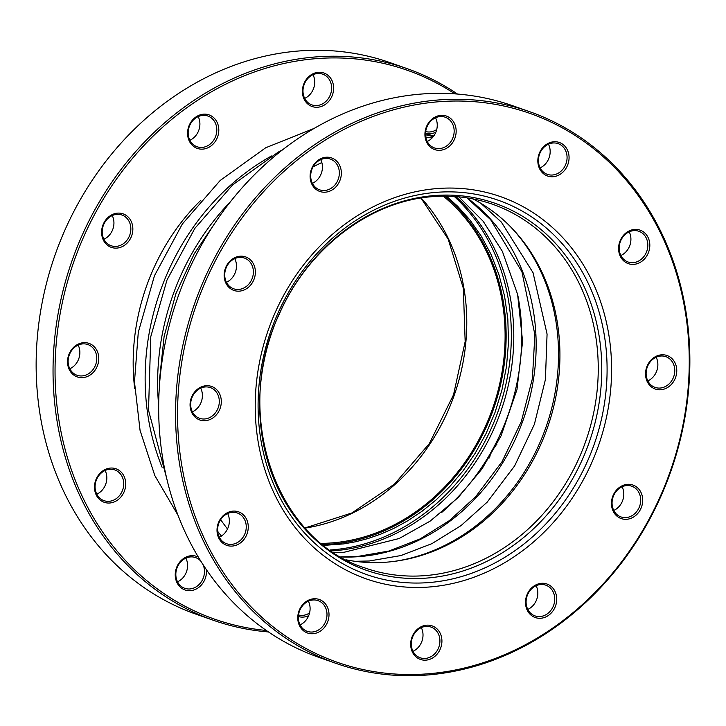 <?xml version="1.0" encoding="UTF-8"?>
<svg xmlns="http://www.w3.org/2000/svg" width="726" height="726" viewBox="0 0 726 726"><rect width="100%" height="100%" fill="white"/><g stroke="black" fill="none" stroke-linecap="round" stroke-linejoin="round"><path stroke-width="1.09" d="M454.276 196.474A199.813 172.552 -70.6 0 1 498.381 410.571A199.813 172.552 -70.6 0 1 330.04 550.018M134.682 388.61A202.046 174.476 -70.6 0 1 200.884 200.204M82.664 377.629A17.76 15.337 -70.6 0 1 69.877 352.328A17.76 15.337 -70.6 0 1 96.921 350.495A17.76 15.337 -70.6 0 1 82.664 377.629M109.617 503.018A17.76 15.337 -70.6 0 1 96.83 477.717A17.76 15.337 -70.6 0 1 123.874 475.884A17.76 15.337 -70.6 0 1 109.617 503.018M206.375 569.611A17.76 15.337 -70.6 0 1 190.366 590.674A17.76 15.337 -70.6 0 1 175.783 570.137A17.76 15.337 -70.6 0 1 198.389 557.132M308.686 615.657A17.76 15.337 -70.6 0 1 303.277 617.091A17.76 15.337 -70.6 0 1 298.386 616.537M317.525 107.248A17.76 15.337 -70.6 0 1 304.729 81.947A17.76 15.337 -70.6 0 1 331.782 80.105A17.76 15.337 -70.6 0 1 317.525 107.248M489.052 458.133A17.76 15.337 -70.6 0 1 489.859 454.331M493.862 447.134A17.76 15.337 -70.6 0 1 496.838 444.385M202.699 149.129A17.76 15.337 -70.6 0 1 189.913 123.828A17.76 15.337 -70.6 0 1 216.956 121.995A17.76 15.337 -70.6 0 1 202.699 149.129M116.741 248.101A17.76 15.337 -70.6 0 1 103.945 222.8A17.76 15.337 -70.6 0 1 130.998 220.958A17.76 15.337 -70.6 0 1 116.741 248.101M435.845 132.232A17.76 15.337 -70.6 0 1 430.436 133.666A17.76 15.337 -70.6 0 1 425.536 133.112M454.903 93.863A290.863 251.178 109.4 0 0 318.886 58.443A290.863 251.178 109.4 0 0 56.41 341.447A290.863 251.178 109.4 0 0 266.342 630.467M268.493 631.947A292.342 252.448 -70.6 0 1 213.272 620.249A292.342 252.448 -70.6 0 1 58.634 310.792A292.342 252.448 -70.6 0 1 318.224 56.746A292.342 252.448 -70.6 0 1 407.105 68.634A292.342 252.448 -70.6 0 1 457.507 94.053M407.105 68.634L390.198 62.69A292.342 252.448 109.4 0 0 301.317 50.802A292.342 252.448 109.4 0 0 41.736 304.856A292.342 252.448 109.4 0 0 196.365 614.314L213.272 620.249M112.231 215.558A16.281 14.057 -70.6 0 1 103.909 239.244M116.078 246.395A16.281 14.057 109.4 0 0 130.535 232.247A16.281 14.057 109.4 0 0 121.923 215.005A16.281 14.057 109.4 0 0 103.255 225.713A16.281 14.057 109.4 0 0 111.123 245.733A16.281 14.057 109.4 0 0 116.078 246.395M198.198 116.596A16.281 14.057 -70.6 0 1 189.876 140.272M202.037 147.423A16.281 14.057 109.4 0 0 216.493 133.275A16.281 14.057 109.4 0 0 207.881 116.042A16.281 14.057 109.4 0 0 189.223 126.741A16.281 14.057 109.4 0 0 197.091 146.761A16.281 14.057 109.4 0 0 202.037 147.423M313.015 74.705A16.281 14.057 -70.6 0 1 304.693 98.391M316.863 105.542A16.281 14.057 109.4 0 0 331.319 91.394A16.281 14.057 109.4 0 0 322.707 74.161A16.281 14.057 109.4 0 0 304.04 84.86A16.281 14.057 109.4 0 0 311.908 104.88A16.281 14.057 109.4 0 0 316.863 105.542M425.681 131.569A16.281 14.057 109.4 0 0 429.774 131.969A16.281 14.057 109.4 0 0 436.734 129.509M185.865 558.131A16.281 14.057 -70.6 0 1 177.543 581.816M200.993 561.38A16.281 14.057 109.4 0 0 195.548 557.577A16.281 14.057 109.4 0 0 176.89 568.277A16.281 14.057 109.4 0 0 184.758 588.305A16.281 14.057 109.4 0 0 189.704 588.967A16.281 14.057 109.4 0 0 202.953 564.456M105.116 470.484A16.281 14.057 -70.6 0 1 96.794 494.17M108.954 501.321A16.281 14.057 109.4 0 0 123.411 487.164A16.281 14.057 109.4 0 0 114.799 469.931A16.281 14.057 109.4 0 0 96.141 480.63A16.281 14.057 109.4 0 0 103.999 500.659A16.281 14.057 109.4 0 0 108.954 501.321M496.03 445.918A16.281 14.057 109.4 0 0 489.787 456.935M78.163 345.095A16.281 14.057 -70.6 0 1 69.841 368.772M82.002 375.923A16.281 14.057 109.4 0 0 96.458 361.775A16.281 14.057 109.4 0 0 87.846 344.541A16.281 14.057 109.4 0 0 69.188 355.241A16.281 14.057 109.4 0 0 77.056 375.269A16.281 14.057 109.4 0 0 82.002 375.923M298.531 614.995A16.281 14.057 109.4 0 0 302.615 615.385A16.281 14.057 109.4 0 0 309.575 612.935M335.802 663.31L318.895 657.366A292.342 252.448 -70.6 0 1 164.267 347.908A292.342 252.448 -70.6 0 1 423.848 93.863A292.342 252.448 -70.6 0 1 512.728 105.751L529.635 111.686A292.342 252.448 109.4 0 0 440.755 99.798A292.342 252.448 109.4 0 0 181.164 353.843A292.342 252.448 109.4 0 0 335.802 663.31A292.342 252.448 109.4 0 0 424.683 675.198A292.342 252.448 109.4 0 0 684.264 421.144A292.342 252.448 109.4 0 0 529.635 111.686M425.427 673.991A290.863 251.178 -70.6 0 1 215.967 259.663A290.863 251.178 -70.6 0 1 658.872 229.588A290.863 251.178 -70.6 0 1 425.427 673.991M240.242 256.196A17.76 15.337 109.4 0 0 224.143 274.737A17.76 15.337 109.4 0 0 239.271 291.153A17.76 15.337 109.4 0 0 255.37 272.613A17.76 15.337 109.4 0 0 240.242 256.196M326.21 157.224A17.76 15.337 109.4 0 0 310.102 175.765A17.76 15.337 109.4 0 0 325.23 192.19A17.76 15.337 109.4 0 0 341.338 173.65A17.76 15.337 109.4 0 0 326.21 157.224M441.027 115.343A17.76 15.337 109.4 0 0 424.928 133.883A17.76 15.337 109.4 0 0 440.056 150.3A17.76 15.337 109.4 0 0 456.155 131.76A17.76 15.337 109.4 0 0 441.027 115.343M553.938 141.761A17.76 15.337 109.4 0 0 537.839 160.301A17.76 15.337 109.4 0 0 552.967 176.727A17.76 15.337 109.4 0 0 569.066 158.186A17.76 15.337 109.4 0 0 553.938 141.761M541.605 583.305A17.76 15.337 109.4 0 0 525.506 601.845A17.76 15.337 109.4 0 0 540.634 618.262A17.76 15.337 109.4 0 0 556.733 599.721A17.76 15.337 109.4 0 0 541.605 583.305M313.877 598.768A17.76 15.337 109.4 0 0 297.769 617.309A17.76 15.337 109.4 0 0 312.897 633.725A17.76 15.337 109.4 0 0 329.005 615.185A17.76 15.337 109.4 0 0 313.877 598.768M661.64 354.805A17.76 15.337 109.4 0 0 645.541 373.345A17.76 15.337 109.4 0 0 660.669 389.762A17.76 15.337 109.4 0 0 676.768 371.222A17.76 15.337 109.4 0 0 661.64 354.805M233.128 511.113A17.76 15.337 109.4 0 0 217.02 529.653A17.76 15.337 109.4 0 0 232.148 546.079A17.76 15.337 109.4 0 0 248.256 527.539A17.76 15.337 109.4 0 0 233.128 511.113M627.573 484.333A17.76 15.337 109.4 0 0 611.464 502.873A17.76 15.337 109.4 0 0 626.592 519.299A17.76 15.337 109.4 0 0 642.701 500.758A17.76 15.337 109.4 0 0 627.573 484.333M206.175 385.724A17.76 15.337 109.4 0 0 190.067 404.264A17.76 15.337 109.4 0 0 205.195 420.69A17.76 15.337 109.4 0 0 221.303 402.15A17.76 15.337 109.4 0 0 206.175 385.724M426.788 625.186A17.76 15.337 109.4 0 0 410.68 643.726A17.76 15.337 109.4 0 0 425.808 660.152A17.76 15.337 109.4 0 0 441.916 641.612A17.76 15.337 109.4 0 0 426.788 625.186M634.687 229.416A17.76 15.337 109.4 0 0 618.588 247.956A17.76 15.337 109.4 0 0 633.716 264.373A17.76 15.337 109.4 0 0 649.815 245.833A17.76 15.337 109.4 0 0 634.687 229.416M238.609 289.447A16.281 14.057 -70.6 0 1 233.654 288.785A16.281 14.057 -70.6 0 1 225.042 271.551A16.281 14.057 -70.6 0 1 239.498 257.403A16.281 14.057 -70.6 0 1 244.453 258.066A16.281 14.057 -70.6 0 1 253.065 275.299A16.281 14.057 -70.6 0 1 238.609 289.447M226.439 282.296A16.281 14.057 109.4 0 0 234.761 258.619M324.567 190.484A16.281 14.057 -70.6 0 1 319.621 189.822A16.281 14.057 -70.6 0 1 311.009 172.588A16.281 14.057 -70.6 0 1 325.466 158.431A16.281 14.057 -70.6 0 1 330.412 159.094A16.281 14.057 -70.6 0 1 339.024 176.336A16.281 14.057 -70.6 0 1 324.567 190.484M312.407 183.333A16.281 14.057 109.4 0 0 320.729 159.647M439.384 148.594A16.281 14.057 -70.6 0 1 434.438 147.932A16.281 14.057 -70.6 0 1 425.826 130.698A16.281 14.057 -70.6 0 1 440.283 116.55A16.281 14.057 -70.6 0 1 445.238 117.213A16.281 14.057 -70.6 0 1 453.85 134.446A16.281 14.057 -70.6 0 1 439.384 148.594M427.224 141.443A16.281 14.057 109.4 0 0 435.546 117.766M552.304 175.02A16.281 14.057 -70.6 0 1 547.35 174.358A16.281 14.057 -70.6 0 1 538.737 157.125A16.281 14.057 -70.6 0 1 553.194 142.977A16.281 14.057 -70.6 0 1 558.149 143.639A16.281 14.057 -70.6 0 1 566.761 160.873A16.281 14.057 -70.6 0 1 552.304 175.02M540.135 167.869A16.281 14.057 109.4 0 0 548.457 144.184M539.972 616.555A16.281 14.057 -70.6 0 1 535.017 615.902A16.281 14.057 -70.6 0 1 526.404 598.66A16.281 14.057 -70.6 0 1 540.861 584.512A16.281 14.057 -70.6 0 1 545.816 585.174A16.281 14.057 -70.6 0 1 554.428 602.408A16.281 14.057 -70.6 0 1 539.972 616.555M527.802 609.404A16.281 14.057 109.4 0 0 536.124 585.728M312.234 632.019A16.281 14.057 -70.6 0 1 307.289 631.357A16.281 14.057 -70.6 0 1 298.667 614.123A16.281 14.057 -70.6 0 1 313.133 599.975A16.281 14.057 -70.6 0 1 318.079 600.638A16.281 14.057 -70.6 0 1 326.691 617.871A16.281 14.057 -70.6 0 1 312.234 632.019M300.074 624.868A16.281 14.057 109.4 0 0 308.396 601.192M659.998 388.056A16.281 14.057 -70.6 0 1 655.052 387.394A16.281 14.057 -70.6 0 1 646.439 370.16A16.281 14.057 -70.6 0 1 660.896 356.012A16.281 14.057 -70.6 0 1 665.851 356.675A16.281 14.057 -70.6 0 1 674.463 373.908A16.281 14.057 -70.6 0 1 659.998 388.056M647.837 380.905A16.281 14.057 109.4 0 0 656.159 357.228M231.485 544.373A16.281 14.057 -70.6 0 1 226.53 543.71A16.281 14.057 -70.6 0 1 217.918 526.477A16.281 14.057 -70.6 0 1 232.384 512.329A16.281 14.057 -70.6 0 1 237.329 512.992A16.281 14.057 -70.6 0 1 245.942 530.225A16.281 14.057 -70.6 0 1 231.485 544.373M219.325 537.222A16.281 14.057 109.4 0 0 227.646 513.536M625.93 517.593A16.281 14.057 -70.6 0 1 620.984 516.93A16.281 14.057 -70.6 0 1 612.372 499.697A16.281 14.057 -70.6 0 1 626.828 485.549A16.281 14.057 -70.6 0 1 631.774 486.211A16.281 14.057 -70.6 0 1 640.386 503.445A16.281 14.057 -70.6 0 1 625.93 517.593M613.769 510.442A16.281 14.057 109.4 0 0 622.091 486.756M204.532 418.984A16.281 14.057 -70.6 0 1 199.586 418.321A16.281 14.057 -70.6 0 1 190.974 401.088A16.281 14.057 -70.6 0 1 205.431 386.94A16.281 14.057 -70.6 0 1 210.377 387.602A16.281 14.057 -70.6 0 1 218.989 404.836A16.281 14.057 -70.6 0 1 204.532 418.984M192.372 411.833A16.281 14.057 109.4 0 0 200.694 388.147M425.146 658.446A16.281 14.057 -70.6 0 1 420.2 657.783A16.281 14.057 -70.6 0 1 411.588 640.55A16.281 14.057 -70.6 0 1 426.044 626.393A16.281 14.057 -70.6 0 1 430.99 627.055A16.281 14.057 -70.6 0 1 439.602 644.298A16.281 14.057 -70.6 0 1 425.146 658.446M412.985 651.295A16.281 14.057 109.4 0 0 421.307 627.609M633.054 262.667A16.281 14.057 -70.6 0 1 628.099 262.004A16.281 14.057 -70.6 0 1 619.487 244.771A16.281 14.057 -70.6 0 1 633.943 230.623A16.281 14.057 -70.6 0 1 638.898 231.285A16.281 14.057 -70.6 0 1 647.51 248.519A16.281 14.057 -70.6 0 1 633.054 262.667M620.884 255.516A16.281 14.057 109.4 0 0 629.206 231.83M321.282 543.375A192.726 166.426 109.4 0 0 505.024 341.864A192.726 166.426 109.4 0 0 443.287 196.174M322.689 544.509A193.896 167.443 109.4 0 0 493.562 408.874A193.896 167.443 109.4 0 0 445.092 196.174M446.499 196.183L457.634 206.229L469.967 220.032L481.193 236.059L490.948 254.218L498.844 274.31L504.561 296.036L507.828 318.986L508.49 342.654L506.503 366.503L501.938 389.98L494.987 412.568L485.93 433.812L475.131 453.36L462.952 470.974L449.802 486.511L436.045 499.933L421.997 511.285L407.939 520.678L394.091 528.247L380.642 534.173L367.71 538.628L355.377 541.814L343.697 543.901L323.796 545.389M346.211 559.837A192.726 166.426 109.4 0 0 559.846 361.131A192.726 166.426 109.4 0 0 473.034 198.924M509.87 226.104A193.896 167.443 -70.6 0 1 545.943 427.287A193.896 167.443 -70.6 0 1 391.949 561.679M467.136 197.88A196.855 169.993 -70.6 0 1 526.341 410.344A196.855 169.993 -70.6 0 1 357.591 556.733A196.855 169.993 -70.6 0 1 340.957 556.96M455.901 196.592A199.813 172.552 -70.6 0 1 501.04 410.807A199.813 172.552 -70.6 0 1 332.535 550.871A199.813 172.552 -70.6 0 1 331.383 550.943M517.901 295.718A205.676 177.607 -70.6 0 1 441.753 512.402M162.098 467.272A230.323 198.897 -70.6 0 1 271.47 155.981M158.685 405.834A230.323 198.897 -70.6 0 1 230.387 201.774M227.51 528.982A230.323 198.897 -70.6 0 1 220.659 519.653M313.051 166.907A230.323 198.897 -70.6 0 1 321.836 162.524M427.85 587.107A202.581 174.939 -70.6 0 1 281.969 298.54A202.581 174.939 -70.6 0 1 590.438 277.595A202.581 174.939 -70.6 0 1 427.85 587.107M421.162 198.026A192.726 166.426 -70.6 0 1 466.7 328.397A192.726 166.426 -70.6 0 1 305.183 528.092M438.05 192.218A198.389 171.318 109.4 0 0 258.175 399.3A198.389 171.318 109.4 0 0 427.142 582.697A198.389 171.318 109.4 0 0 607.009 375.614A198.389 171.318 109.4 0 0 438.05 192.218M436.072 195.43A194.459 167.924 -70.6 0 1 601.682 375.188A194.459 167.924 -70.6 0 1 425.382 578.168A194.459 167.924 -70.6 0 1 259.763 398.402A194.459 167.924 -70.6 0 1 436.072 195.43M598.17 374.598A192.726 166.426 109.4 0 0 492.627 204.269C474.033 197.771 454.685 195.185 434.593 196.519C371.376 200.004 308.214 247.602 279.265 314.149C231.921 413.403 275.181 539.972 364.842 567.923A192.726 166.426 109.4 0 0 598.17 374.598M354.923 561.298L369.235 560.998L401.006 555.535L431.97 543.62L461.028 525.615L487.182 502.147L514.616 465.938L534.39 424.302L545.417 379.516L547.068 334.078L533.038 272.686L501.339 222.083L480.739 203.235M466.927 197.853L490.622 219.66L521.94 271.805L534.871 334.677L532.421 378.545L521.286 421.634L502.038 461.709L475.675 496.711L449.385 520.606L420.091 538.928L388.837 551.061L356.747 556.606L340.775 556.86M458.823 196.846L483.217 221.321L502.356 251.332L517.611 294.393L522.602 341.474L516.957 389.653L501.031 435.918L482.037 468.869L458.088 497.637L430.11 521.141L399.173 538.51L344.26 552.223L333.815 552.577M178.097 515.424L154.801 475.539L140.054 430.355L134.473 381.885L138.285 332.299L154.484 275.671L182.344 224.007L220.187 180.475L265.707 147.759L314.086 128.42M425.536 133.185L429.238 134.591M166.844 478.924L148.512 410.226L150.772 336.683L166.971 280.055L194.831 228.391L232.665 184.867L278.194 152.142L282.478 149.855M425.527 133.484L433.721 136.043M433.313 136.588L425.527 134.773M218.762 217.428L194.287 253.655L175.874 293.731L164.13 336.274L159.475 379.825L159.402 386.359M432.07 138.004L425.772 137.014M217.682 531.387L221.412 536.069M305.038 527.938L351.91 512.955L394.49 484.097L429.311 443.622L453.523 394.799L465.166 341.565L463.315 288.213L448.151 239.072L420.962 198.062"/></g></svg>
